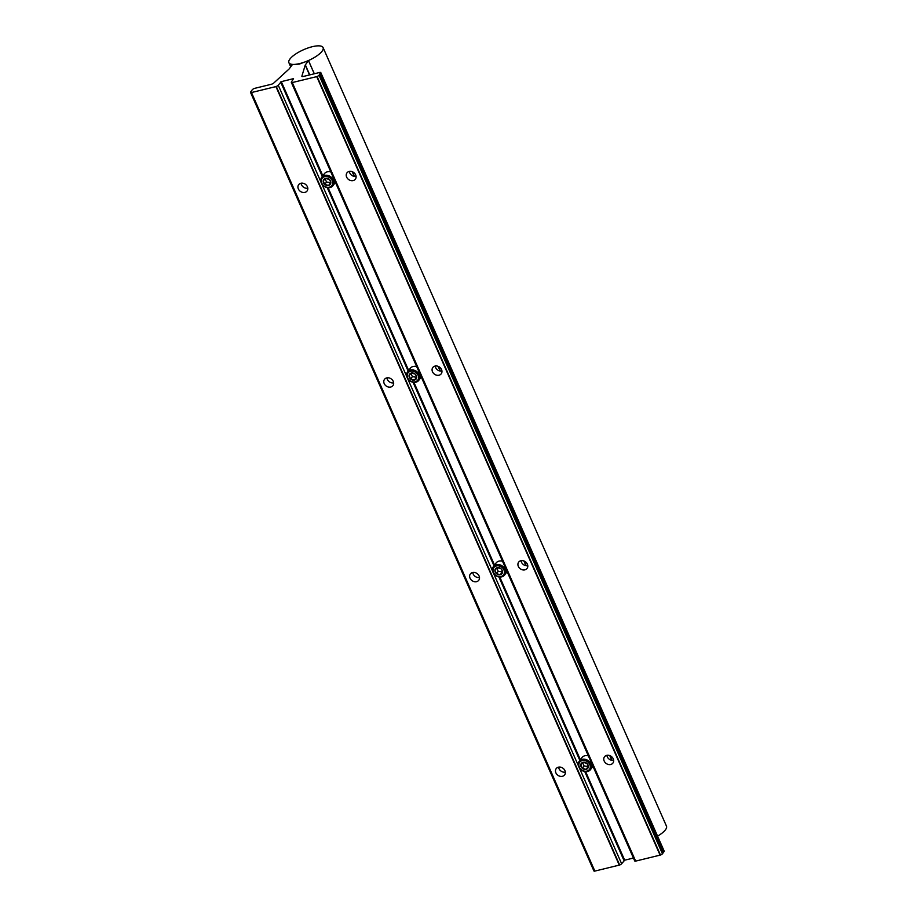 <?xml version="1.0" encoding="UTF-8"?>
<svg xmlns="http://www.w3.org/2000/svg" width="917" height="917" viewBox="0 0 917 917"><rect width="100%" height="100%" fill="white"/><g stroke="black" fill="none" stroke-linecap="round" stroke-linejoin="round"><path stroke-width="1.38" d="M588.359 755.872A7.015 5.8 -143.4 0 0 581.905 757.66L579.246 761.236A7.015 5.8 36.6 0 1 585.31 759.345A7.015 5.8 36.6 0 1 590.915 763.941A7.015 5.8 36.6 0 1 590.502 769.592A7.015 5.8 36.6 0 1 584.438 771.484A7.015 5.8 36.6 0 1 578.833 766.887A7.015 5.8 36.6 0 1 579.246 761.236M589.791 764.56A6.075 5.032 -143.4 0 0 582.238 760.56A6.075 5.032 -143.4 0 0 579.326 767.116A6.075 5.032 -143.4 0 0 586.88 771.105A6.075 5.032 -143.4 0 0 589.791 764.56M588.061 764.984A4.058 3.359 -143.4 0 0 586.811 763.334A4.058 3.359 -143.4 0 0 583.006 762.314A4.058 3.359 -143.4 0 0 580.759 764.812A4.058 3.359 -143.4 0 0 582.306 768.331A4.058 3.359 -143.4 0 0 586.112 769.352A4.058 3.359 -143.4 0 0 588.359 766.853A4.058 3.359 -143.4 0 0 588.061 764.984M587.774 764.847L586.811 763.334L583.006 762.314L580.759 764.812L582.306 768.331L586.112 769.352L588.359 766.853L587.774 764.847M582.639 762.703L584.072 765.959L588.29 766.52M584.072 765.959L582.306 768.331M587.877 766.979L586.112 769.352M330.819 171.949A7.015 5.8 -143.4 0 0 324.366 173.737L321.707 177.313A7.015 5.8 36.6 0 1 327.77 175.434A7.015 5.8 36.6 0 1 333.375 180.019A7.015 5.8 36.6 0 1 332.963 185.681A7.015 5.8 36.6 0 1 326.899 187.572A7.015 5.8 36.6 0 1 321.294 182.976A7.015 5.8 36.6 0 1 321.707 177.313M332.252 180.638A6.075 5.032 -143.4 0 0 324.698 176.649A6.075 5.032 -143.4 0 0 321.787 183.194A6.075 5.032 -143.4 0 0 329.352 187.194A6.075 5.032 -143.4 0 0 332.252 180.638M330.521 181.062A4.058 3.359 -143.4 0 0 329.272 179.423A4.058 3.359 -143.4 0 0 325.466 178.402A4.058 3.359 -143.4 0 0 323.22 180.901A4.058 3.359 -143.4 0 0 324.767 184.42A4.058 3.359 -143.4 0 0 328.573 185.44A4.058 3.359 -143.4 0 0 330.831 182.941A4.058 3.359 -143.4 0 0 330.521 181.062M330.235 180.936L329.272 179.423L325.466 178.402L323.22 180.901L324.767 184.42L328.573 185.44L330.831 182.941L330.235 180.936M325.099 178.781L326.532 182.047L330.75 182.609M326.532 182.047L324.767 184.42M330.338 183.068L328.573 185.44M416.673 366.594A7.015 5.8 -143.4 0 0 410.208 368.382L407.549 371.958A7.015 5.8 36.6 0 1 413.624 370.067A7.015 5.8 36.6 0 1 419.218 374.663A7.015 5.8 36.6 0 1 418.805 380.314A7.015 5.8 36.6 0 1 412.742 382.206A7.015 5.8 36.6 0 1 407.148 377.609A7.015 5.8 36.6 0 1 407.549 371.958M418.095 375.282A6.075 5.032 -143.4 0 0 410.541 371.282A6.075 5.032 -143.4 0 0 407.641 377.838A6.075 5.032 -143.4 0 0 415.195 381.827A6.075 5.032 -143.4 0 0 418.095 375.282M416.364 375.706A4.058 3.359 -143.4 0 0 415.114 374.056A4.058 3.359 -143.4 0 0 411.32 373.036A4.058 3.359 -143.4 0 0 409.062 375.534A4.058 3.359 -143.4 0 0 410.621 379.053A4.058 3.359 -143.4 0 0 414.427 380.074A4.058 3.359 -143.4 0 0 416.673 377.575A4.058 3.359 -143.4 0 0 416.364 375.706M416.077 375.569L415.114 374.056L411.32 373.036L409.062 375.534L410.621 379.053L414.427 380.074L416.673 377.575L416.077 375.569M410.942 373.425L412.386 376.681L416.605 377.242M412.386 376.681L410.621 379.053M416.18 377.701L414.427 380.074M502.516 561.227A7.015 5.8 -143.4 0 0 496.063 563.015L493.403 566.591A7.015 5.8 36.6 0 1 499.467 564.712A7.015 5.8 36.6 0 1 505.061 569.297A7.015 5.8 36.6 0 1 504.659 574.959A7.015 5.8 36.6 0 1 498.584 576.85A7.015 5.8 36.6 0 1 492.991 572.254A7.015 5.8 36.6 0 1 493.403 566.591M503.949 569.915A6.075 5.032 -143.4 0 0 496.395 565.927A6.075 5.032 -143.4 0 0 493.484 572.472A6.075 5.032 -143.4 0 0 501.037 576.472A6.075 5.032 -143.4 0 0 503.949 569.915M502.207 570.34A4.058 3.359 -143.4 0 0 500.969 568.7A4.058 3.359 -143.4 0 0 497.163 567.68A4.058 3.359 -143.4 0 0 494.916 570.179A4.058 3.359 -143.4 0 0 496.464 573.698A4.058 3.359 -143.4 0 0 500.269 574.718A4.058 3.359 -143.4 0 0 502.516 572.219A4.058 3.359 -143.4 0 0 502.207 570.34M501.92 570.214L500.969 568.7L497.163 567.68L494.916 570.179L496.464 573.698L500.269 574.718L502.516 572.219L501.92 570.214M496.785 568.059L498.229 571.325L502.447 571.887M498.229 571.325L496.464 573.698M502.035 572.346L500.269 574.718M289.898 59.078A18.695 5.926 156.2 0 1 307.986 47.982A18.695 5.926 156.2 0 1 323.093 47.592A18.695 5.926 156.2 0 1 322.085 51.203A18.695 5.926 156.2 0 1 303.997 62.287A18.695 5.926 156.2 0 1 288.889 62.677A18.695 5.926 156.2 0 1 289.898 59.078M323.093 47.592L666.476 826.148A18.695 5.926 156.2 0 1 665.478 829.759A18.695 5.926 156.2 0 1 657.569 836.155M386.71 377.907A5.25 4.344 36.6 0 1 392.442 380.062A5.25 4.344 36.6 0 1 392.935 385.598A5.25 4.344 36.6 0 1 390.734 387.02A5.25 4.344 36.6 0 1 384.991 384.865A5.25 4.344 36.6 0 1 384.51 379.329A5.25 4.344 36.6 0 1 386.71 377.907M472.553 572.54A5.25 4.344 36.6 0 1 478.296 574.695A5.25 4.344 36.6 0 1 478.789 580.232A5.25 4.344 36.6 0 1 476.576 581.665A5.25 4.344 36.6 0 1 470.845 579.51A5.25 4.344 36.6 0 1 470.352 573.973A5.25 4.344 36.6 0 1 472.553 572.54M300.868 183.262A5.25 4.344 36.6 0 1 306.599 185.417A5.25 4.344 36.6 0 1 307.092 190.954A5.25 4.344 36.6 0 1 304.891 192.387A5.25 4.344 36.6 0 1 299.148 190.232A5.25 4.344 36.6 0 1 298.655 184.695A5.25 4.344 36.6 0 1 300.868 183.262M349.159 171.456A5.25 4.344 36.6 0 1 354.89 173.611A5.25 4.344 36.6 0 1 355.383 179.147A5.25 4.344 36.6 0 1 353.183 180.569A5.25 4.344 36.6 0 1 347.44 178.414A5.25 4.344 36.6 0 1 346.958 172.877A5.25 4.344 36.6 0 1 349.159 171.456M435.002 366.089A5.25 4.344 36.6 0 1 440.745 368.244A5.25 4.344 36.6 0 1 441.237 373.781A5.25 4.344 36.6 0 1 439.025 375.213A5.25 4.344 36.6 0 1 433.294 373.059A5.25 4.344 36.6 0 1 432.801 367.522A5.25 4.344 36.6 0 1 435.002 366.089M520.856 560.734A5.25 4.344 36.6 0 1 526.587 562.889A5.25 4.344 36.6 0 1 527.08 568.425A5.25 4.344 36.6 0 1 524.868 569.847A5.25 4.344 36.6 0 1 519.137 567.692A5.25 4.344 36.6 0 1 518.644 562.155A5.25 4.344 36.6 0 1 520.856 560.734M558.407 767.185A5.25 4.344 36.6 0 1 564.138 769.34A5.25 4.344 36.6 0 1 564.631 774.876A5.25 4.344 36.6 0 1 562.419 776.298A5.25 4.344 36.6 0 1 556.688 774.143A5.25 4.344 36.6 0 1 556.195 768.606A5.25 4.344 36.6 0 1 558.407 767.185M606.699 755.367A5.25 4.344 36.6 0 1 612.43 757.522A5.25 4.344 36.6 0 1 612.923 763.059A5.25 4.344 36.6 0 1 610.722 764.491A5.25 4.344 36.6 0 1 604.979 762.336A5.25 4.344 36.6 0 1 604.486 756.8A5.25 4.344 36.6 0 1 606.699 755.367M316.72 76.627L317.087 76.478A2.247 0.711 -23.8 0 0 319.059 75.217L319.781 74.254L663.163 852.81L662.441 853.773A2.247 0.711 156.2 0 1 660.469 855.034L635.401 861.166A2.247 0.711 156.2 0 1 634.713 860.96L291.331 82.404A2.247 0.711 -23.8 0 0 292.019 82.61L316.72 76.627L660.102 855.183M633.429 858.048L624.683 860.192L621.634 863.757A2.247 0.711 156.2 0 1 619.663 865.018L594.594 871.15A2.247 0.711 156.2 0 1 593.907 870.944L250.524 92.388A2.247 0.711 -23.8 0 0 251.212 92.594L275.914 86.599L619.296 865.155M319.781 74.254L320.686 73.039A2.247 0.711 -23.8 0 0 320.801 72.603L664.195 851.159A2.247 0.711 156.2 0 1 664.068 851.595L663.06 852.592M292.294 82.599L635.676 861.155M251.487 92.583L594.869 871.127M320.801 72.603A2.247 0.711 -23.8 0 0 319.506 72.5L303.24 76.478A2.338 0.745 156.2 0 1 301.888 76.363A2.338 0.745 156.2 0 1 301.888 76.157L305.212 65.118A2.338 0.745 156.2 0 1 305.338 64.878L308.513 60.602L299.332 64.098L292.431 64.534L289.233 68.821A2.338 0.745 156.2 0 1 288.993 69.084L273.759 83.034A2.338 0.745 156.2 0 1 271.214 84.307L254.949 88.284A2.247 0.711 -23.8 0 0 252.267 89.763L250.639 91.952A2.247 0.711 -23.8 0 0 250.524 92.388M386.917 377.861A5.25 4.344 -143.4 0 0 393.645 382.859M472.771 572.495A5.25 4.344 -143.4 0 0 479.499 577.492M301.074 183.217A5.25 4.344 -143.4 0 0 307.803 188.214M558.613 767.139A5.25 4.344 -143.4 0 0 565.342 772.137M275.914 86.599L276.269 86.462A2.247 0.711 -23.8 0 0 278.252 85.201L281.301 81.636L293.532 78.644L291.446 81.98A2.247 0.711 -23.8 0 0 291.331 82.404M319.758 73.922L663.14 852.478M320.148 73.75L663.541 852.306M349.366 171.41A5.25 4.344 -143.4 0 0 356.094 176.408M435.22 366.043A5.25 4.344 -143.4 0 0 441.948 371.041M521.062 560.688A5.25 4.344 -143.4 0 0 527.791 565.686M606.905 755.321A5.25 4.344 -143.4 0 0 613.633 760.319M308.513 60.602L314.325 73.761M251.212 92.594L594.594 871.15M276.269 86.462L619.663 865.018M278.252 85.201L320.973 182.059M321.764 183.858L406.816 376.692M407.607 378.492L492.658 571.337M493.449 573.136L578.501 765.97M579.303 767.77L621.634 863.757M280.625 82.003L322.314 176.511M327.22 187.63L408.157 371.144M413.063 382.274L493.999 565.789M498.905 576.908L579.842 760.422M584.748 771.552L624.007 860.559M281.301 81.636L322.83 175.8M328.103 187.744L408.673 370.445M413.945 382.378L494.527 565.078M499.788 577.022L580.369 759.723M585.631 771.656L624.683 860.192M292.019 82.61L635.401 861.166M317.087 76.478L660.469 855.034M319.059 75.217L662.441 853.773M320.686 73.039L664.068 851.595M305.212 65.118L309.533 74.93M352.197 171.674L354.294 176.419M438.051 366.319L440.137 371.053M523.894 560.952L525.991 565.697M609.736 755.597L611.834 760.331M305.338 64.878L309.751 74.885M352.483 171.788L354.547 176.454M438.337 366.433L440.389 371.098M524.18 561.066L526.232 565.732M610.023 755.7L612.086 760.376M308.479 60.648L314.267 73.773M590.502 769.592L592.955 766.291M332.963 185.681L335.416 182.368M418.805 380.314L421.27 377.013M504.659 574.959L507.112 571.646M288.889 62.677L290.712 66.826"/></g></svg>
